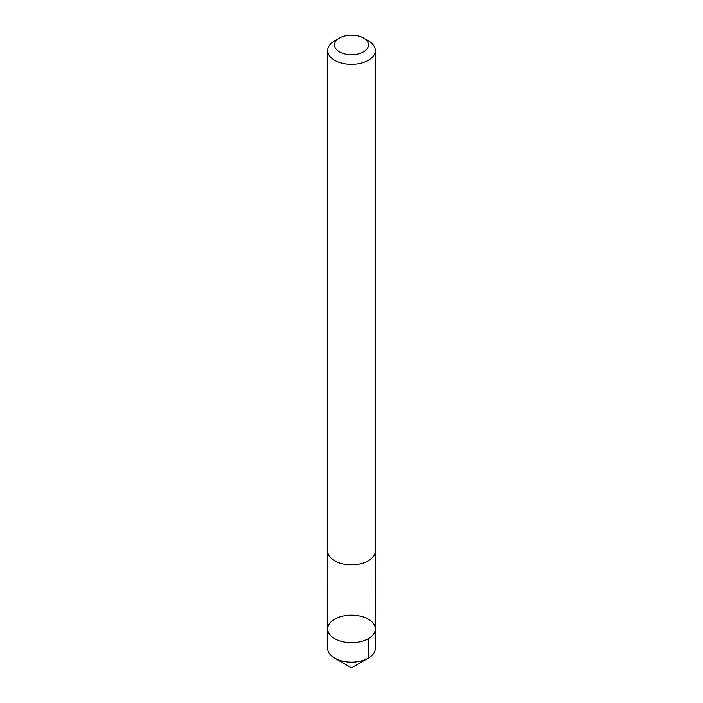 <?xml version="1.0" encoding="UTF-8"?>
<svg xmlns="http://www.w3.org/2000/svg" width="703" height="703" viewBox="0 0 703 703"><rect width="100%" height="100%" fill="white"/><g stroke="black" fill="none" stroke-linecap="round" stroke-linejoin="round"><path stroke-width="1.05" d="M327.712 629.818A23.84 13.761 180 0 1 327.66 628.913A23.84 13.761 180 0 1 351.5 615.151A23.84 13.761 180 0 1 375.34 628.913A23.84 13.761 180 0 1 352.282 642.674A23.84 13.761 180 0 1 327.712 629.818A23.84 13.761 180 0 1 327.66 628.913L327.66 648.386A23.84 13.761 0 0 0 327.712 649.282A23.84 13.761 0 0 0 334.646 658.113A23.84 13.761 0 0 0 368.354 658.113A23.84 13.761 0 0 0 375.34 648.386L375.34 628.913A23.84 13.761 180 0 1 352.282 642.674A23.84 13.761 180 0 1 327.712 629.818M339.505 38.015L334.646 40.827A23.84 13.761 0 0 0 327.66 50.563L327.66 551.055A23.84 13.761 0 0 0 351.5 564.817A23.84 13.761 0 0 0 375.34 551.055L375.34 50.563A23.84 13.761 0 0 0 375.288 49.658A23.84 13.761 0 0 0 368.354 40.827L363.495 38.015A16.96 9.789 0 0 0 339.505 38.015A16.96 9.789 0 0 0 345.524 54.105A16.96 9.789 0 0 0 368.425 44.298A16.96 9.789 0 0 0 363.495 38.015M327.66 50.563A23.84 13.761 0 0 0 351.5 64.325A23.84 13.761 0 0 0 375.34 50.563M368.354 638.649L368.354 658.113L351.5 667.85L368.354 658.113M351.5 667.85L334.646 658.113M327.677 551.539L327.66 628.913M375.323 551.539L375.34 628.913"/></g></svg>
